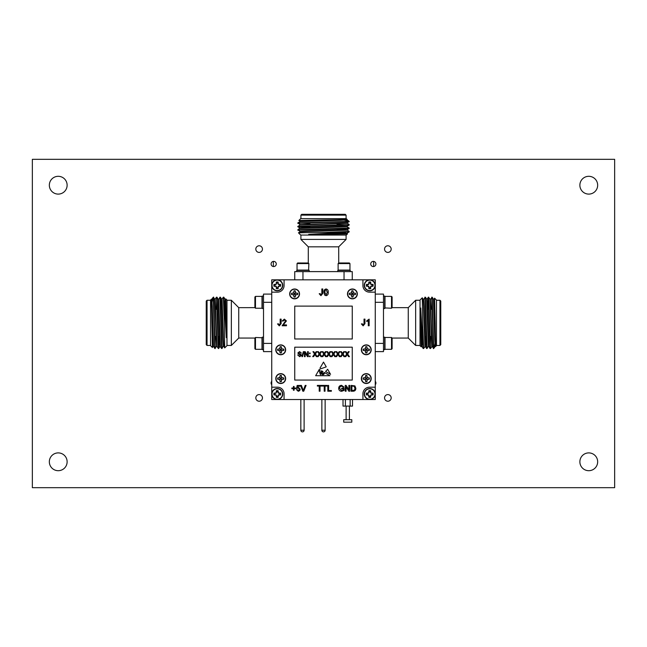 <?xml version="1.0" encoding="UTF-8"?>
<svg xmlns="http://www.w3.org/2000/svg" width="647" height="647" viewBox="0 0 647 647"><rect width="100%" height="100%" fill="white"/><g stroke="black" fill="none" stroke-linecap="round" stroke-linejoin="round"><path stroke-width="0.97" d="M271.74 381.309A2.588 2.588 0 0 0 271.74 384.739M373.319 261.388A2.588 2.588 0 0 0 370.731 263.976A2.588 2.588 0 0 0 373.319 266.564A2.588 2.588 0 0 0 375.907 263.976A2.588 2.588 0 0 0 373.319 261.388M273.681 261.388A2.588 2.588 0 0 0 271.093 263.976A2.588 2.588 0 0 0 273.681 266.564A2.588 2.588 0 0 0 276.269 263.976A2.588 2.588 0 0 0 273.681 261.388M387.868 394.589A3.316 3.316 0 0 0 384.553 397.905A3.316 3.316 0 0 0 387.868 401.221A3.316 3.316 0 0 0 391.184 397.905A3.316 3.316 0 0 0 387.868 394.589M259.132 394.589A3.316 3.316 0 0 0 255.816 397.905A3.316 3.316 0 0 0 259.132 401.221A3.316 3.316 0 0 0 262.447 397.905A3.316 3.316 0 0 0 259.132 394.589M387.868 245.779A3.316 3.316 0 0 0 384.553 249.095A3.316 3.316 0 0 0 387.868 252.411A3.316 3.316 0 0 0 391.184 249.095A3.316 3.316 0 0 0 387.868 245.779M259.132 245.779A3.316 3.316 0 0 0 255.816 249.095A3.316 3.316 0 0 0 259.132 252.411A3.316 3.316 0 0 0 262.447 249.095A3.316 3.316 0 0 0 259.132 245.779M588.77 452.9A8.896 8.896 0 0 0 579.874 461.796A8.896 8.896 0 0 0 588.77 470.692A8.896 8.896 0 0 0 597.666 461.796A8.896 8.896 0 0 0 588.77 452.9M588.77 176.308A8.896 8.896 0 0 0 579.874 185.204A8.896 8.896 0 0 0 588.77 194.1A8.896 8.896 0 0 0 597.666 185.204A8.896 8.896 0 0 0 588.77 176.308M58.23 176.308A8.896 8.896 0 0 0 49.334 185.204A8.896 8.896 0 0 0 58.23 194.1A8.896 8.896 0 0 0 67.126 185.204A8.896 8.896 0 0 0 58.23 176.308M58.23 452.9A8.896 8.896 0 0 0 49.334 461.796A8.896 8.896 0 0 0 58.23 470.692A8.896 8.896 0 0 0 67.126 461.796A8.896 8.896 0 0 0 58.23 452.9M614.65 159.324L32.35 159.324L32.35 487.676L614.65 487.676L614.65 159.324M375.26 384.739A2.588 2.588 0 0 0 375.26 381.309M273.358 261.412L273.358 266.54M373.642 266.54L373.642 261.412M277.903 287.786L278.178 288.578A7.699 0.671 -90 0 0 278.218 287.163L278.186 286.378L278.93 286.006L280.491 286.265A3.389 3.389 0 0 0 280.491 284.389A7.699 0.671 180 0 0 279.075 284.348L278.291 284.381L277.919 283.637L278.178 282.076A3.389 3.389 0 0 0 276.301 282.076A7.699 0.671 90 0 0 276.261 283.491L276.188 284.381L274.781 284.664A2.548 2.548 0 0 0 274.781 285.99L276.188 286.273L276.576 287.786A2.548 2.548 0 0 0 277.903 287.786L277.903 287.098M276.576 287.098L276.261 287.163A7.699 0.671 90 0 0 276.301 288.578A3.389 3.389 0 0 0 278.178 288.578M279.698 285.99A2.548 2.548 0 0 0 279.698 284.664L280.491 284.389M282.731 285.327A5.491 5.491 0 0 0 277.24 279.836A5.491 5.491 0 0 0 271.748 285.327A5.491 5.491 0 0 0 277.24 290.818A5.491 5.491 0 0 0 282.731 285.327M277.24 290.552A5.225 5.225 0 0 0 282.464 285.327A5.225 5.225 0 0 0 277.24 280.102A5.225 5.225 0 0 0 272.015 285.327A5.225 5.225 0 0 0 277.24 290.552M276.293 286.378L276.051 286.629A7.643 0.663 67.5 0 0 276.245 287.082M275.549 286.006L275.485 286.322A7.643 0.663 22.5 0 0 275.937 286.516M275.468 284.664L275.404 284.348A7.699 0.671 180 0 0 273.988 284.389A3.389 3.389 0 0 0 273.988 286.265A7.699 0.671 0 0 0 275.404 286.306M276.188 284.381L275.937 284.138A7.643 0.663 157.5 0 0 275.485 284.332M276.56 283.637L276.245 283.572A7.643 0.663 112.5 0 0 276.051 284.025M277.903 283.556L278.218 283.491A7.699 0.671 -90 0 0 278.178 282.076M278.186 284.276L278.428 284.025A7.643 0.663 -112.5 0 0 278.234 283.572M278.93 284.648L278.994 284.332A7.643 0.663 -157.5 0 0 278.542 284.138M279.011 285.99L279.075 286.306A7.699 0.671 0 0 0 280.491 286.265M278.291 286.273L278.542 286.516A7.643 0.663 -22.5 0 0 278.994 286.322M277.919 287.017L278.234 287.082A7.643 0.663 -67.5 0 0 278.428 286.629M277.24 279.836A5.491 5.491 0 0 0 271.748 285.327A5.491 5.491 0 0 1 277.24 279.836A5.491 5.491 0 0 0 271.748 285.327A5.491 5.491 0 0 0 277.24 290.818M277.903 282.868A2.548 2.548 0 0 0 276.576 282.868L276.301 282.076M279.698 284.664L279.011 284.664M276.576 282.868L276.576 283.556M276.576 287.786L276.301 288.578M274.781 285.99L273.988 286.265M274.781 284.664L273.988 284.389M370.424 287.786L370.699 288.578A7.699 0.671 -90 0 0 370.739 287.163L370.707 286.378L371.451 286.006L373.012 286.265A3.389 3.389 0 0 0 373.012 284.389A7.699 0.671 180 0 0 371.596 284.348L370.812 284.381L370.44 283.637L370.699 282.076A3.389 3.389 0 0 0 368.822 282.076A7.699 0.671 90 0 0 368.782 283.491L368.709 284.381L367.302 284.664A2.548 2.548 0 0 0 367.302 285.99L368.709 286.273L369.097 287.786A2.548 2.548 0 0 0 370.424 287.786L370.424 287.098M369.097 287.098L368.782 287.163A7.699 0.671 90 0 0 368.822 288.578A3.389 3.389 0 0 0 370.699 288.578M372.219 285.99A2.548 2.548 0 0 0 372.219 284.664L373.012 284.389M375.252 285.327A5.491 5.491 0 0 0 369.76 279.836A5.491 5.491 0 0 0 364.269 285.327A5.491 5.491 0 0 0 369.76 290.818A5.491 5.491 0 0 0 375.252 285.327M369.76 290.552A5.225 5.225 0 0 0 374.985 285.327A5.225 5.225 0 0 0 369.76 280.102A5.225 5.225 0 0 0 364.536 285.327A5.225 5.225 0 0 0 369.76 290.552M368.814 286.378L368.572 286.629A7.643 0.663 67.5 0 0 368.766 287.082M368.07 286.006L368.006 286.322A7.643 0.663 22.5 0 0 368.458 286.516M367.989 284.664L367.925 284.348A7.699 0.671 180 0 0 366.509 284.389A3.389 3.389 0 0 0 366.509 286.265A7.699 0.671 0 0 0 367.925 286.306M368.709 284.381L368.458 284.138A7.643 0.663 157.5 0 0 368.006 284.332M369.081 283.637L368.766 283.572A7.643 0.663 112.5 0 0 368.572 284.025M370.424 283.556L370.739 283.491A7.699 0.671 -90 0 0 370.699 282.076M370.707 284.276L370.949 284.025A7.643 0.663 -112.5 0 0 370.755 283.572M371.451 284.648L371.515 284.332A7.643 0.663 -157.5 0 0 371.063 284.138M371.532 285.99L371.596 286.306A7.699 0.671 0 0 0 373.012 286.265M370.812 286.273L371.063 286.516A7.643 0.663 -22.5 0 0 371.515 286.322M370.44 287.017L370.755 287.082A7.643 0.663 -67.5 0 0 370.949 286.629M369.76 279.836A5.491 5.491 0 0 0 364.269 285.327A5.491 5.491 0 0 1 369.76 279.836A5.491 5.491 0 0 0 364.269 285.327A5.491 5.491 0 0 0 369.76 290.818M370.424 282.868A2.548 2.548 0 0 0 369.097 282.868L368.822 282.076M372.219 284.664L371.532 284.664M369.097 282.868L369.097 283.556M369.097 287.786L368.822 288.578M367.302 285.99L366.509 286.265M367.302 284.664L366.509 284.389M277.903 396.482L278.178 397.274A7.699 0.671 -90 0 0 278.218 395.859L278.186 395.074L278.93 394.702L280.491 394.961A3.389 3.389 0 0 0 280.491 393.085A7.699 0.671 180 0 0 279.075 393.044L278.291 393.077L277.919 392.333L278.178 390.772A3.389 3.389 0 0 0 276.301 390.772A7.699 0.671 90 0 0 276.261 392.187L276.188 393.077L274.781 393.36A2.548 2.548 0 0 0 274.781 394.686L276.293 395.074L276.576 396.482A2.548 2.548 0 0 0 277.903 396.482L277.903 395.794M276.576 395.794L276.261 395.859A7.699 0.671 90 0 0 276.301 397.274A3.389 3.389 0 0 0 278.178 397.274M279.698 394.686A2.548 2.548 0 0 0 279.698 393.36L280.491 393.085M282.731 394.023A5.491 5.491 0 0 0 277.24 388.532A5.491 5.491 0 0 0 271.748 394.023A5.491 5.491 0 0 0 277.24 399.514A5.491 5.491 0 0 0 282.731 394.023M277.24 399.248A5.225 5.225 0 0 0 282.464 394.023A5.225 5.225 0 0 0 277.24 388.798A5.225 5.225 0 0 0 272.015 394.023A5.225 5.225 0 0 0 277.24 399.248M276.293 395.074L276.051 395.325A7.643 0.663 67.5 0 0 276.245 395.778M275.549 394.702L275.485 395.018A7.643 0.663 22.5 0 0 275.937 395.212M275.468 393.36L275.404 393.044A7.699 0.671 180 0 0 273.988 393.085A3.389 3.389 0 0 0 273.988 394.961A7.699 0.671 0 0 0 275.404 395.002M276.188 393.077L275.937 392.834A7.643 0.663 157.5 0 0 275.485 393.028M276.56 392.333L276.245 392.268A7.643 0.663 112.5 0 0 276.051 392.721M277.903 392.252L278.218 392.187A7.699 0.671 -90 0 0 278.178 390.772M278.186 392.972L278.428 392.721A7.643 0.663 -112.5 0 0 278.234 392.268M278.93 393.344L278.994 393.028A7.643 0.663 -157.5 0 0 278.542 392.834M279.011 394.686L279.075 395.002A7.699 0.671 0 0 0 280.491 394.961M278.291 394.969L278.542 395.212A7.643 0.663 -22.5 0 0 278.994 395.018M277.919 395.713L278.234 395.778A7.643 0.663 -67.5 0 0 278.428 395.325M277.903 391.564A2.548 2.548 0 0 0 276.576 391.564L276.301 390.772M279.698 393.36L279.011 393.36M276.576 391.564L276.576 392.252M276.576 396.482L276.301 397.274M274.781 394.686L273.988 394.961M274.781 393.36L273.988 393.085M370.424 396.482L370.699 397.274A7.699 0.671 -90 0 0 370.739 395.859L370.707 395.074L371.451 394.702L373.012 394.961A3.389 3.389 0 0 0 373.012 393.085A7.699 0.671 180 0 0 371.596 393.044L370.812 393.077L370.44 392.333L370.699 390.772A3.389 3.389 0 0 0 368.822 390.772A7.699 0.671 90 0 0 368.782 392.187L368.709 393.077L367.302 393.36A2.548 2.548 0 0 0 367.302 394.686L368.814 395.074L369.097 396.482A2.548 2.548 0 0 0 370.424 396.482L370.424 395.794M369.097 395.794L368.782 395.859A7.699 0.671 90 0 0 368.822 397.274A3.389 3.389 0 0 0 370.699 397.274M372.219 394.686A2.548 2.548 0 0 0 372.219 393.36L373.012 393.085M375.252 394.023A5.491 5.491 0 0 0 369.76 388.532A5.491 5.491 0 0 0 364.269 394.023A5.491 5.491 0 0 0 369.76 399.514A5.491 5.491 0 0 0 375.252 394.023M369.76 399.248A5.225 5.225 0 0 0 374.985 394.023A5.225 5.225 0 0 0 369.76 388.798A5.225 5.225 0 0 0 364.536 394.023A5.225 5.225 0 0 0 369.76 399.248M368.814 395.074L368.572 395.325A7.643 0.663 67.5 0 0 368.766 395.778M368.07 394.702L368.006 395.018A7.643 0.663 22.5 0 0 368.458 395.212M367.989 393.36L367.925 393.044A7.699 0.671 180 0 0 366.509 393.085A3.389 3.389 0 0 0 366.509 394.961A7.699 0.671 0 0 0 367.925 395.002M368.709 393.077L368.458 392.834A7.643 0.663 157.5 0 0 368.006 393.028M369.081 392.333L368.766 392.268A7.643 0.663 112.5 0 0 368.572 392.721M370.424 392.252L370.739 392.187A7.699 0.671 -90 0 0 370.699 390.772M370.707 392.972L370.949 392.721A7.643 0.663 -112.5 0 0 370.755 392.268M371.451 393.344L371.515 393.028A7.643 0.663 -157.5 0 0 371.063 392.834M371.532 394.686L371.596 395.002A7.699 0.671 0 0 0 373.012 394.961M370.812 394.969L371.063 395.212A7.643 0.663 -22.5 0 0 371.515 395.018M370.44 395.713L370.755 395.778A7.643 0.663 -67.5 0 0 370.949 395.325M370.424 391.564A2.548 2.548 0 0 0 369.097 391.564L368.822 390.772M372.219 393.36L371.532 393.36M369.097 391.564L369.097 392.252M369.097 396.482L368.822 397.274M367.302 394.686L366.509 394.961M367.302 393.36L366.509 393.085M276.018 378.576A4.699 4.699 0 0 1 280.717 373.885A4.699 4.699 0 0 1 285.416 378.576A4.699 4.699 0 0 1 280.717 383.275A4.699 4.699 0 0 1 276.018 378.576M277.725 377.977L279.9 377.759L280.119 375.592A3.049 3.049 0 0 1 281.316 375.592L281.534 377.759L283.709 377.977A3.049 3.049 0 0 1 283.709 379.174L281.534 379.393L281.316 381.568A3.049 3.049 0 0 1 280.119 381.568L279.9 379.393L277.725 379.174A3.049 3.049 0 0 1 277.725 377.977L277.652 377.953A3.13 3.13 0 0 0 277.652 379.207L279.73 379.563L280.094 381.649A3.13 3.13 0 0 0 281.34 381.649L281.704 379.563L283.782 379.207A3.13 3.13 0 0 0 283.782 377.953L281.704 377.597L281.34 375.511A3.13 3.13 0 0 0 280.094 375.511L279.73 377.597L277.652 377.953M280.264 378.576A0.453 0.453 0 0 0 280.717 379.037A0.453 0.453 0 0 0 281.17 378.576A0.453 0.453 0 0 0 280.717 378.123A0.453 0.453 0 0 0 280.264 378.576M276.018 349.809A4.699 4.699 0 0 1 280.717 345.11A4.699 4.699 0 0 1 285.416 349.809A4.699 4.699 0 0 1 280.717 354.499A4.699 4.699 0 0 1 276.018 349.809M277.725 349.202L279.9 348.984L280.119 346.816A3.049 3.049 0 0 1 281.316 346.816L281.534 348.984L283.709 349.202A3.049 3.049 0 0 1 283.709 350.407L281.534 350.625L281.316 352.793A3.049 3.049 0 0 1 280.119 352.793L279.9 350.625L277.725 350.407A3.049 3.049 0 0 1 277.725 349.202L277.644 349.178A3.13 3.13 0 0 0 277.644 350.431L279.73 350.787L280.086 352.874A3.13 3.13 0 0 0 281.34 352.874L281.696 350.787L283.782 350.431A3.13 3.13 0 0 0 283.782 349.178L281.696 348.822L281.34 346.735A3.13 3.13 0 0 0 280.086 346.735L279.73 348.822L277.644 349.178M280.256 349.809A0.453 0.453 0 0 0 280.717 350.262A0.453 0.453 0 0 0 281.17 349.809A0.453 0.453 0 0 0 280.717 349.348A0.453 0.453 0 0 0 280.256 349.809M289.896 293.908A4.699 4.699 0 0 1 294.595 289.209A4.699 4.699 0 0 1 299.294 293.908A4.699 4.699 0 0 1 294.595 298.607A4.699 4.699 0 0 1 289.896 293.908M291.603 293.309L293.778 293.091L293.997 290.915A3.049 3.049 0 0 1 295.194 290.915L295.412 293.091L297.588 293.309A3.049 3.049 0 0 1 297.588 294.506L295.412 294.725L295.194 296.9A3.049 3.049 0 0 1 293.997 296.9L293.778 294.725L291.603 294.506A3.049 3.049 0 0 1 291.603 293.309L291.53 293.285A3.13 3.13 0 0 0 291.53 294.539L293.617 294.895L293.973 296.973A3.13 3.13 0 0 0 295.226 296.973L295.582 294.895L297.669 294.539A3.13 3.13 0 0 0 297.669 293.285L295.582 292.921L295.226 290.843A3.13 3.13 0 0 0 293.973 290.843L293.617 292.921L291.53 293.285M294.142 293.908A0.453 0.453 0 0 0 294.595 294.369A0.453 0.453 0 0 0 295.056 293.908A0.453 0.453 0 0 0 294.595 293.455A0.453 0.453 0 0 0 294.142 293.908M361.584 378.568A4.699 4.699 0 0 1 366.283 373.869A4.699 4.699 0 0 1 370.974 378.568A4.699 4.699 0 0 1 366.283 383.259A4.699 4.699 0 0 1 361.584 378.568M363.29 377.961L365.466 377.743L365.684 375.575A3.049 3.049 0 0 1 366.881 375.575L367.1 377.743L369.267 377.961A3.049 3.049 0 0 1 369.267 379.166L367.1 379.385L366.881 381.552A3.049 3.049 0 0 1 365.684 381.552L365.466 379.385L363.29 379.166A3.049 3.049 0 0 1 363.29 377.961L363.21 377.937A3.13 3.13 0 0 0 363.21 379.191L365.296 379.546L365.652 381.633A3.13 3.13 0 0 0 366.906 381.633L367.261 379.546L369.348 379.191A3.13 3.13 0 0 0 369.348 377.937L367.261 377.581L366.906 375.495A3.13 3.13 0 0 0 365.652 375.495L365.296 377.581L363.21 377.937M365.822 378.568A0.453 0.453 0 0 0 366.283 379.021A0.453 0.453 0 0 0 366.736 378.568A0.453 0.453 0 0 0 366.283 378.107A0.453 0.453 0 0 0 365.822 378.568M361.584 349.809A4.699 4.699 0 0 1 366.283 345.11A4.699 4.699 0 0 1 370.974 349.809A4.699 4.699 0 0 1 366.283 354.499A4.699 4.699 0 0 1 361.584 349.809M363.29 349.202L365.466 348.984L365.684 346.816A3.049 3.049 0 0 1 366.881 346.816L367.1 348.984L369.267 349.202A3.049 3.049 0 0 1 369.267 350.407L367.1 350.625L366.881 352.793A3.049 3.049 0 0 1 365.684 352.793L365.466 350.625L363.29 350.407A3.049 3.049 0 0 1 363.29 349.202L363.21 349.178A3.13 3.13 0 0 0 363.21 350.431L365.296 350.787L365.652 352.874A3.13 3.13 0 0 0 366.906 352.874L367.261 350.787L369.348 350.431A3.13 3.13 0 0 0 369.348 349.178L367.261 348.822L366.906 346.735A3.13 3.13 0 0 0 365.652 346.735L365.296 348.822L363.21 349.178M365.822 349.809A0.453 0.453 0 0 0 366.283 350.262A0.453 0.453 0 0 0 366.736 349.809A0.453 0.453 0 0 0 366.283 349.348A0.453 0.453 0 0 0 365.822 349.809M347.706 293.908A4.699 4.699 0 0 1 352.397 289.209A4.699 4.699 0 0 1 357.095 293.908A4.699 4.699 0 0 1 352.397 298.607A4.699 4.699 0 0 1 347.706 293.908M349.412 293.309L351.58 293.091L351.798 290.915A3.049 3.049 0 0 1 352.995 290.915L353.213 293.091L355.389 293.309A3.049 3.049 0 0 1 355.389 294.506L353.213 294.725L352.995 296.9A3.049 3.049 0 0 1 351.798 296.9L351.58 294.725L349.412 294.506A3.049 3.049 0 0 1 349.412 293.309L349.331 293.285A3.13 3.13 0 0 0 349.331 294.539L351.418 294.895L351.774 296.973A3.13 3.13 0 0 0 353.027 296.973L353.383 294.895L355.47 294.539A3.13 3.13 0 0 0 355.47 293.285L353.383 292.921L353.027 290.843A3.13 3.13 0 0 0 351.774 290.843L351.418 292.921L349.331 293.285M351.944 293.908A0.453 0.453 0 0 0 352.397 294.369A0.453 0.453 0 0 0 352.858 293.908A0.453 0.453 0 0 0 352.397 293.455A0.453 0.453 0 0 0 351.944 293.908M351.806 419.701L343.719 419.701L343.719 422.167L351.806 422.167L351.806 419.701M275.784 349.817A4.933 4.933 0 0 0 280.717 354.75A4.933 4.933 0 0 0 285.65 349.817A4.933 4.933 0 0 0 280.717 344.891A4.933 4.933 0 0 0 275.784 349.817M347.471 293.924A4.933 4.933 0 0 0 352.405 298.849A4.933 4.933 0 0 0 357.33 293.924A4.933 4.933 0 0 0 352.405 288.991A4.933 4.933 0 0 0 347.471 293.924M361.349 349.817A4.933 4.933 0 0 0 366.283 354.75A4.933 4.933 0 0 0 371.216 349.817A4.933 4.933 0 0 0 366.283 344.891A4.933 4.933 0 0 0 361.349 349.817M361.349 378.576A4.933 4.933 0 0 0 366.283 383.509A4.933 4.933 0 0 0 371.216 378.576A4.933 4.933 0 0 0 366.283 373.651A4.933 4.933 0 0 0 361.349 378.576M289.67 293.924A4.933 4.933 0 0 0 294.595 298.849A4.933 4.933 0 0 0 299.529 293.924A4.933 4.933 0 0 0 294.595 288.991A4.933 4.933 0 0 0 289.67 293.924M275.784 378.576A4.933 4.933 0 0 0 280.717 383.509A4.933 4.933 0 0 0 285.65 378.576A4.933 4.933 0 0 0 280.717 373.651A4.933 4.933 0 0 0 275.784 378.576M338.704 246.822L308.296 246.822L300.904 239.43L346.096 239.43L338.704 246.822L338.721 262.981L338.122 263.572L338.122 270.082L349.962 270.082L349.962 263.572L338.122 263.572M350.278 271.611L350.278 270.381L337.807 270.381L337.807 271.611M352.259 279.827L352.259 271.611L302.958 271.611L302.958 279.827M309.193 271.611L309.193 270.381L296.722 270.381L296.722 271.611M302.958 271.611L294.741 271.611L294.741 279.827M308.878 270.082L297.038 270.082L297.038 263.572L308.878 263.572L308.579 270.381M349.364 262.981L349.962 263.572L349.364 262.981L338.721 262.981M297.038 263.572L297.636 262.981L308.296 262.997L308.296 246.822M308.279 262.981L308.878 263.572M300.904 215.136L301.72 214.319L345.28 214.319L346.096 215.136L300.904 215.136L300.904 218.629M338.405 232.702L346.954 233.179L347.463 233.907L346.299 235.063L300.701 235.063L298.453 232.815L349.178 231.901L346.938 233.203L308.668 234.416L345.644 232.192M347.463 233.907L308.668 234.416M300.062 221.217L298.833 220.498L300.701 218.629L346.299 218.629L347.083 219.414L306.913 220.773L300.046 221.201L300.046 221.63M298.833 220.498L323.5 219.956C339.594 219.737 352.041 219.511 345.328 219.284M341.729 219.859L348.385 220.732L345.231 221.509L297.838 222.892L300.062 224.638L297.838 226.782L309.945 227.315M348.45 220.781L349.178 221.509L345.231 221.509M349.178 221.509L346.938 222.932L300.046 224.622M348.539 221.509C352.615 221.824 339.392 222.156 323.5 222.479L297.822 223.336M346.954 222.908L349.178 224.622L297.838 226.313M337.055 224.501L347.221 224.832M349.178 224.622L349.162 225.067L341.656 225.48L297.822 226.765L300.062 228.067M346.938 226.741L349.178 228.043L297.838 229.742L300.062 231.489M349.178 228.043L349.162 228.496L341.656 228.901L297.822 230.186M299.779 223.126L309.945 223.458M408.265 338.058L408.265 307.648L415.657 300.257L415.657 345.449L408.265 338.058L392.106 338.074L391.516 337.475L385.005 337.475L385.005 349.315L391.516 349.315L391.516 337.475M383.477 349.631L384.706 349.631L384.706 337.16L383.477 337.16M375.26 351.612L383.477 351.612L383.477 302.311L375.26 302.311M383.477 308.546L384.706 308.546L384.706 296.075L383.477 296.075M383.477 302.311L383.477 294.094L375.26 294.094M385.005 308.231L385.005 296.391L391.516 296.391L391.516 308.231L384.706 307.932M391.516 349.315L392.106 348.717L392.106 338.074M392.106 296.989L391.516 296.391L392.106 296.989L392.09 307.648L408.265 307.648M392.106 307.632L391.516 308.231M439.952 300.257L440.769 301.073L440.769 344.633L439.952 345.449L439.952 300.257L436.458 300.257M422.386 337.758L421.909 346.307L421.181 346.816L420.024 345.652L420.024 300.054L422.273 297.806L423.187 348.531L421.884 346.291L420.671 308.021L422.895 344.997M421.181 346.816L420.671 308.021M433.87 299.415L434.59 298.186L436.458 300.054L436.458 345.652L435.674 346.436L434.315 306.266L433.886 299.399L433.458 299.399M434.59 298.186L435.132 322.853C435.35 338.947 435.577 351.394 435.803 344.681M435.229 341.082L434.355 347.738L433.579 344.584L432.196 297.191L430.449 299.415L428.306 297.191L427.772 309.298M434.307 347.803L433.579 348.531L433.579 344.584M433.579 348.531L432.156 346.291L430.465 299.399M433.579 347.892C433.264 351.968 432.932 338.745 432.608 322.853L431.751 297.175M432.18 346.307L430.465 348.531L428.775 297.191M430.587 336.408L430.255 346.574M430.465 348.531L430.02 348.515L429.608 341.009L428.322 297.175L427.02 299.415M428.346 346.291L427.044 348.531L425.346 297.191L423.599 299.415M427.044 348.531L426.591 348.515L426.187 341.009L424.901 297.175M431.961 299.132L431.63 309.298M238.735 307.648L238.735 338.058L231.343 345.449L231.343 300.257L238.735 307.648L254.894 307.632L255.484 308.231L261.995 308.231L261.995 296.391L255.484 296.391L255.484 308.231M263.523 296.075L262.294 296.075L262.294 308.546L263.523 308.546M271.74 294.094L263.523 294.094L263.523 343.395L271.74 343.395M263.523 337.16L262.294 337.16L262.294 349.631L263.523 349.631M263.523 343.395L263.523 351.612L271.74 351.612M261.995 337.475L261.995 349.315L255.484 349.315L255.484 337.475L262.294 337.774M254.894 296.989L255.484 296.391L254.894 296.989L254.894 307.632M255.484 337.475L254.894 338.074L254.894 348.717L255.484 349.315M207.048 345.449L206.231 344.633L206.231 301.073L207.048 300.257L207.048 345.449L210.542 345.449M224.614 307.948L225.091 299.399L225.819 298.89L226.976 300.054L226.976 345.652L224.727 347.9L223.813 297.175L225.116 299.415L226.329 337.685L224.105 300.709M225.819 298.89L226.329 337.685M213.13 346.291L212.41 347.52L210.542 345.652L210.542 300.054L211.326 299.27L212.685 339.44L213.114 346.307L213.542 346.307M212.41 347.52L211.868 322.853C211.65 306.759 211.423 294.312 211.197 301.025M211.771 304.624L212.645 297.968L213.421 301.122L214.804 348.515L216.551 346.291L218.694 348.515L219.228 336.408M212.693 297.903L213.421 297.175L213.421 301.122M213.421 297.175L214.844 299.415L216.535 346.307M213.421 297.814C213.736 293.738 214.068 306.961 214.392 322.853L215.249 348.531M214.82 299.399L216.535 297.175L218.225 348.515M216.413 309.298L216.745 299.132M216.535 297.175L216.98 297.191L217.392 304.697L218.678 348.531L219.98 346.291M218.654 299.415L219.956 297.175L221.654 348.515L223.401 346.291M219.956 297.175L220.409 297.191L220.813 304.697L222.099 348.531M215.039 346.574L215.37 336.408M321.915 372.842C321.316 374.144 321.583 374.354 322.724 373.473L324.495 372.51L329.93 375.705L315.647 375.705L319.262 369.437L320.144 369.955L319.262 371.338L320.653 374.799L320.75 371.451L321.599 370.812L320.961 371.532L321.017 373.02C321.656 373.125 321.753 372.672 321.324 371.653L321.98 371.038L321.575 371.532L322.06 372.211L322.303 371.224C322.19 372.122 322.246 372.154 322.465 371.321L322.999 371.629L321.915 372.842M327.649 369.283L325.611 371.475L330.56 374.322L327.649 369.283M302.464 356.667L301.931 356.667L303.338 351.677L303.872 351.677L302.464 356.667M310.115 353.658L309.476 353.658L309.476 353.019L310.115 353.019L310.115 353.658M313.56 356.667L312.703 356.667L314.547 353.982L312.954 351.677L313.803 351.677L314.935 353.416L316.124 351.677L316.981 351.677L315.396 353.99L317.24 356.667L316.391 356.667L314.976 354.605L313.56 356.667M322.764 356.667L321.907 356.667L323.751 353.982L322.157 351.677L323.007 351.677L324.139 353.416L325.328 351.677L326.185 351.677L324.6 353.99L326.444 356.667L325.595 356.667L324.179 354.605L322.764 356.667M331.968 356.667L331.11 356.667L332.946 353.982L331.361 351.677L332.21 351.677L333.342 353.416L334.531 351.677L335.389 351.677L333.803 353.99L335.647 356.667L334.798 356.667L333.383 354.605L331.968 356.667M341.171 356.667L340.314 356.667L342.15 353.982L340.565 351.677L341.414 351.677L342.538 353.416L343.735 351.677L344.592 351.677L343.007 353.99L344.851 356.667L344.002 356.667L342.587 354.605L341.171 356.667M352.259 380.056L352.259 347.188L294.741 347.188L294.741 380.056L352.259 380.056M345.773 356.667L344.916 356.667L346.752 353.982L345.166 351.677L346.016 351.677L347.14 353.416L348.337 351.677L349.194 351.677L347.609 353.99L349.453 356.667L348.604 356.667L347.188 354.605L345.773 356.667M336.569 356.667L335.712 356.667L337.548 353.982L335.963 351.677L336.812 351.677L337.936 353.416L339.133 351.677L339.99 351.677L338.405 353.99L340.249 356.667L339.4 356.667L337.985 354.605L336.569 356.667M327.366 356.667L326.509 356.667L328.344 353.982L326.759 351.677L327.608 351.677L328.741 353.416L329.93 351.677L330.787 351.677L329.202 353.99L331.046 356.667L330.196 356.667L328.781 354.605L327.366 356.667M318.162 356.667L317.305 356.667L319.149 353.982L317.556 351.677L318.405 351.677L319.537 353.416L320.726 351.677L321.583 351.677L319.998 353.99L321.842 356.667L320.993 356.667L319.578 354.605L318.162 356.667M310.115 356.667L309.476 356.667L309.476 356.028L310.115 356.028L310.115 356.667M305.133 356.667L304.43 356.667L304.43 351.677L305.166 351.677L307.56 355.397L307.56 351.677L308.263 351.677L308.263 356.667L307.519 356.667L305.133 352.947L305.133 356.667M299.739 356.723L297.652 354.936L299.707 356.149L300.847 355.284L298.582 354.055L297.846 352.979L299.577 351.612L301.421 353.084L299.601 352.186L298.55 352.93L298.728 353.375L300.685 354.046L301.551 355.252L299.739 356.723M326.25 366.857L320.936 368.741L319.966 368.216L323.5 362.085L326.25 366.857M294.094 390.254L293.423 390.254L293.423 388.685L291.854 388.685L291.854 388.014L293.423 388.014L293.423 386.453L294.094 386.453L294.094 388.014L295.655 388.014L295.655 388.685L294.094 388.685L294.094 390.254M303.742 391.225L302.853 391.225L300.507 385.41L301.397 385.41L303.297 390.513L305.206 385.41L306.088 385.41L303.742 391.225M279.286 325.853L277.539 323.912L278.477 323.807L279.326 325.085L280.175 323.694L280.175 319.117L281.113 319.117L281.113 323.629L279.286 325.853M363.137 325.853L361.39 323.912L362.328 323.807L363.177 325.085L364.026 323.694L364.026 319.117L364.965 319.117L364.965 323.629L363.137 325.853M325.037 391.225L324.22 391.225L324.22 386.081L322.352 386.081L322.352 385.41L326.897 385.41L326.897 386.081L325.037 386.081L325.037 391.225M343.233 388.912L341.665 388.912L341.665 388.24L344.05 388.24L344.05 390.392L341.648 391.298C339.78 391.192 338.793 390.206 338.68 388.346C338.761 386.461 339.724 385.458 341.584 385.337L343.953 387.043L343.201 387.238L341.567 386.008L339.715 387.157L339.505 388.313L341.576 390.626L343.233 390.012L343.233 388.912M353.141 391.225L351.062 391.225L351.062 385.41L354.92 385.911L355.834 388.281C355.842 390.141 354.944 391.128 353.141 391.225M320.936 295.687L319.189 293.746L320.128 293.641L320.977 294.919L321.834 293.528L321.834 288.958L322.764 288.958L322.764 293.463L320.936 295.687M346.064 391.225L345.247 391.225L345.247 385.41L346.113 385.41L348.895 389.745L348.895 385.41L349.72 385.41L349.72 391.225L348.854 391.225L346.064 386.882L346.064 391.225M331.377 391.225L327.794 391.225L327.794 385.41L328.619 385.41L328.619 390.553L331.377 390.553L331.377 391.225M320.039 391.225L319.222 391.225L319.222 386.081L317.353 386.081L317.353 385.41L321.907 385.41L321.907 386.081L320.039 386.081L320.039 391.225M283.232 324.915L286.484 324.915L286.484 325.764L282.141 325.764L285.545 320.961L284.332 319.885L283.079 321.082L282.221 320.993L284.356 319.117L286.403 320.952L283.232 324.915M324.608 295.048L323.961 292.323C323.751 290.471 324.462 289.355 326.088 288.958C327.714 289.355 328.425 290.479 328.223 292.323C328.425 294.167 327.714 295.291 326.088 295.687L324.608 295.048M298.283 391.298L296.48 389.656L297.224 389.583L298.291 390.626L299.464 389.276L298.291 388.014L296.552 388.467L297.151 385.483L299.909 385.483L299.909 386.227L297.757 386.227L297.466 387.731L298.502 387.343L300.208 389.227L299.763 390.594L298.283 391.298M369.146 319.117L369.146 325.764L368.289 325.764L368.289 320.588L366.76 321.567L366.76 320.783L369.146 319.117M221.153 309.298L221.67 299.399L223.385 297.175L224.105 316.391M212.75 336.408L212.693 339.788M220.368 346.291L218.678 299.399L218.249 299.399L219.527 339.44L219.956 346.307L221.654 348.515M220.409 297.191L221.686 299.415L222.956 339.44L223.385 346.307L223.813 346.307M211.52 302.885L211.609 301.187M211.399 299.399L211.828 299.399L212.256 306.266L213.518 346.291L214.804 348.515M215.249 299.399L216.939 346.291M222.099 299.399L223.385 339.44L223.789 346.291L224.719 347.9M225.002 309.298L225.31 301.187M225.52 299.399L226.329 320.5M271.74 302.311L263.523 302.311M425.847 336.408L425.33 346.307L423.615 348.531L422.895 329.315M434.25 309.298L434.307 305.918M426.632 299.415L428.322 346.307L428.751 346.307L427.473 306.266L427.044 299.399L425.346 297.191M426.591 348.515L425.314 346.291L424.044 306.266L423.615 299.399L423.187 299.399M435.48 342.821L435.391 344.519M435.601 346.307L435.172 346.307L434.744 339.44L433.482 299.415L432.196 297.191M431.751 346.307L430.061 299.415M424.901 346.307L423.615 306.266L423.211 299.415L422.281 297.806M421.998 336.408L421.69 344.519M421.48 346.307L420.671 325.206M375.26 343.395L383.477 343.395M337.055 229.24L346.954 229.758L349.178 231.472L329.962 232.192M309.945 220.837L306.565 220.781M300.062 228.456L346.954 226.765L346.954 226.337L306.913 227.615L300.046 228.043L297.838 229.742M349.162 228.496L346.938 229.774L306.913 231.044L300.046 231.472L300.046 231.901M343.468 219.608L345.166 219.697M346.954 219.487L346.954 219.915L340.087 220.344L300.062 221.606L297.838 222.892M346.954 223.336L300.062 225.027M346.954 230.186L306.913 231.472L300.062 231.877L298.453 232.807M337.055 233.09L345.166 233.397M346.954 233.607L325.853 234.416M344.042 279.827L344.042 271.611M284.065 399.522L284.065 393.772A6.575 6.575 0 0 0 277.49 387.197L271.74 387.197L271.74 399.522L375.26 399.522L375.26 387.197L369.51 387.197A6.575 6.575 0 0 0 362.935 393.772L362.935 399.522M375.26 387.197L375.26 279.827L362.935 279.827L362.935 285.578A6.575 6.575 0 0 0 369.51 292.153L375.26 292.153M362.935 279.827L271.74 279.827L271.74 292.153L277.49 292.153A6.575 6.575 0 0 0 284.065 285.578L284.065 279.827M271.74 292.153L271.74 387.197M350.132 399.522L350.132 406.098L352.51 406.098L352.51 399.522M350.132 406.098L345.393 406.098L345.393 399.522M345.393 406.098L343.015 406.098L343.015 399.522M351.879 386.081L351.879 390.553L354.451 390.141L355.009 388.273L354.022 386.202L351.879 386.081M325.198 290.18L324.81 292.323L326.088 294.919L327.366 292.323L326.08 289.719L325.198 290.18M352.259 338.971L352.259 306.104L294.741 306.104L294.741 338.971L352.259 338.971M322.481 373.659L322.263 374.839L322.481 373.659M323.929 374.112L324.39 373.659L323.929 373.084L323.929 374.112M320.548 374.508L319.966 373.812L320.548 374.508M322.942 374.346C323.718 374.937 323.888 374.71 323.443 373.683L322.942 374.346M277.24 388.532A5.491 5.491 0 0 0 271.748 394.023A5.491 5.491 0 0 0 277.24 399.514M369.76 388.532A5.491 5.491 0 0 0 364.269 394.023A5.491 5.491 0 0 0 369.76 399.514M304.114 430.231A1.642 1.642 0 0 1 302.472 431.873A1.642 1.642 0 0 1 300.831 430.231L304.114 430.231L304.114 399.522M325.142 430.231A1.642 1.642 0 0 1 323.5 431.873A1.642 1.642 0 0 1 321.858 430.231L325.142 430.231L325.142 399.522M349.404 419.701L349.404 406.098M346.096 235.063L346.096 239.43M346.096 215.136L346.096 218.629M420.024 345.449L415.657 345.449M439.952 345.449L436.458 345.449M226.976 300.257L231.343 300.257M207.048 300.257L210.542 300.257M223.385 297.175L223.813 297.175M226.976 345.449L231.343 345.449M216.98 297.191L218.265 299.415M211.804 299.415L212.645 297.968M254.91 338.058L238.735 338.058M423.615 348.531L423.187 348.531M420.024 300.257L415.657 300.257M430.02 348.515L428.735 346.291M435.196 346.291L434.355 347.738M349.178 231.472L349.178 231.901M300.904 235.063L300.904 239.43M349.162 225.067L346.938 226.353M346.938 219.891L348.385 220.732M346.121 419.701L346.121 406.098M321.858 430.231L321.858 399.522M300.831 430.231L300.831 399.522"/></g></svg>
